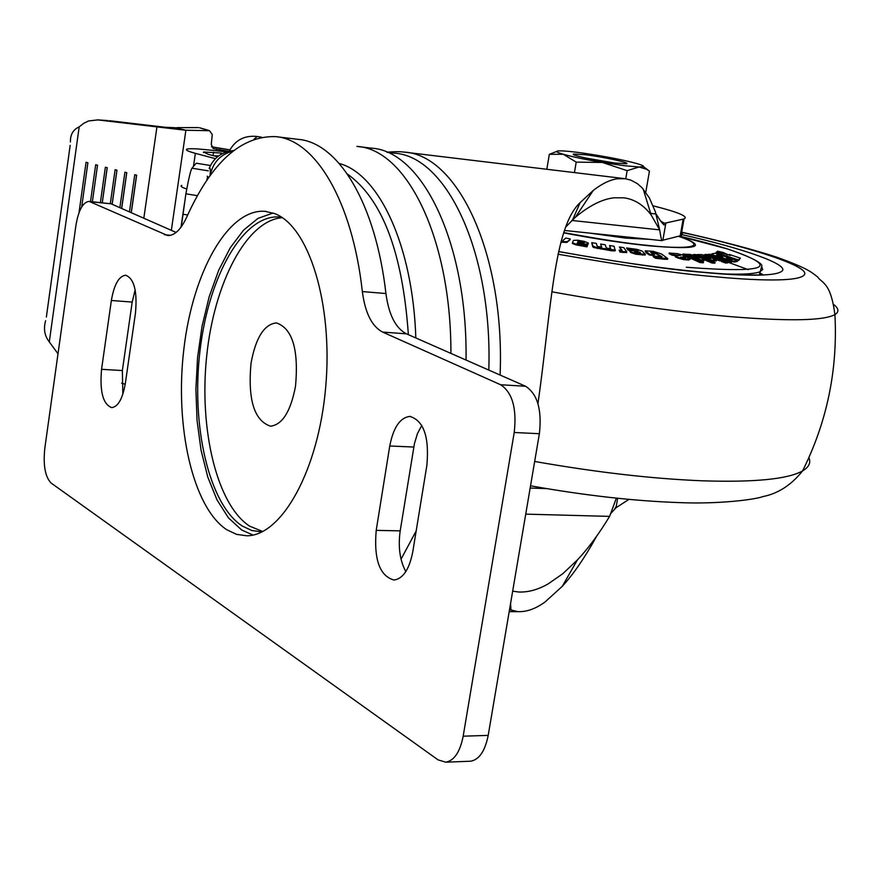 <?xml version="1.0" encoding="UTF-8"?>
<svg xmlns="http://www.w3.org/2000/svg" width="882" height="882" viewBox="0 0 882 882"><rect width="100%" height="100%" fill="white"/><g stroke="black" fill="none" stroke-linecap="round" stroke-linejoin="round"><path stroke-width="1.32" d="M229.904 149.852L211.482 146.776M171.34 230.334L185.893 130.249L209.53 130.701L212.253 134.527L211.25 144.582L213.532 148.672L228.802 151.252M175.209 127.725L156.941 126.898L185.893 130.249L175.209 127.725M295.525 386.151C298.8 349.481 292.416 328.402 276.386 322.9C264.148 324.322 255.692 337.762 251.028 363.241C247.71 399.755 254.225 420.736 270.554 426.193C282.427 424.716 290.751 411.365 295.525 386.151M136.556 175.154L131.197 212.672M126.71 172.651L121.617 208.45M116.92 170.149L112.091 204.26M107.185 167.668L102.246 202.695M97.505 165.199L92.378 201.713L97.527 165.21L95.686 164.736L90.526 201.526M87.88 162.751L81.695 206.961L87.891 162.751L86.061 162.288L79.027 212.628M45.632 320.706C43.35 328.832 44.563 335.888 49.293 341.885L79.182 126.898C73.173 129.577 70.251 134.604 70.417 141.969M131.286 212.705L136.644 175.176L134.759 174.702L129.445 211.9M121.683 208.483L126.776 172.663L124.913 172.188L119.864 207.678M112.146 204.282L116.975 170.171L115.112 169.686L110.316 203.544M102.29 202.695L107.229 167.679L105.377 167.205L100.405 202.507M107.78 120.569L97.836 119.908L156.941 126.898L143.821 218.229M79.182 126.898L83.669 123.337L88.531 120.966L97.836 119.908M58.003 353.759L49.293 341.885M168.374 127.647L109.445 120.702M466.038 360.054C467.736 243.542 422.434 150.866 371.333 148.154L358.235 146.577M121.617 383.141L125.211 384.276M197.37 195.661L185.881 193.808L181.295 226.806M210.434 165.507L196.201 163.203L191.967 168.208C190.644 170.259 188.616 178.803 185.881 193.808M207.59 176.962L206.818 180.292M199.663 127.802L207.38 130.172M176.797 127.636L198.241 127.581M488.815 370.076C492.575 252.164 446.501 155.772 394.034 153.159L387.198 152.343M218.648 155.916L214.061 155.849M181.747 185.374C180.049 186.135 181.725 187.359 186.764 189.024M537.965 403.68C551.283 309.714 553.543 227.347 580.147 202.606L593.288 190.402C602.119 183.577 610.245 179.685 617.687 178.748L625.327 178.726L630.884 180.137L637.322 183.621L642.052 187.767L649.339 197.866L655.337 211.691L659.681 229.882L651.17 214.976C643.54 204.933 634.467 199.222 623.96 197.844L614.423 197.777C602.682 198.902 589.694 205.363 575.45 217.159L565.748 226.983M596.596 536.289C585.086 557.237 573.642 573.939 562.231 586.387L544.977 602.042C535.65 608.778 526.675 611.987 518.087 611.656L509.531 609.671M512.663 591.194L518.848 592.02C528.329 592.351 538.075 589.661 548.097 583.928L562.705 573.785L577.39 559.949C588.217 548.472 598.955 533.952 609.594 516.389L616.375 498.132M207.182 176.191L208.736 177.514M209.045 177.084L209.817 176.003M209.839 167.944C210.434 168.947 210.489 171.538 210.026 175.716C212.904 162.376 220.544 154.174 232.936 151.131M226.211 151.803L205.462 149.631C195.595 148.617 189.443 148.452 187.028 149.124C185.077 149.907 187.866 151.318 195.374 153.347L215.429 158.672M217.545 156.775L208.185 154.295L203.577 151.98L221.128 153.038L220.919 154.416M221.128 153.038L222.518 153.545M617.665 498.275L616.011 507.745L610.719 513.589M571.723 220.445L659.681 229.882C660.717 236.861 661.555 240.455 662.195 240.665L662.856 240.213L665.877 222.981L664.091 223.135L660.497 220.886L656.087 213.995L650.673 213.389M233.675 150.546C221.922 151.737 213.742 157.691 209.144 168.407M662.856 240.213L681.444 235.516L682.591 234.226L681.577 232.793M665.877 222.981L684.013 218.957C688.897 216.641 678.611 212.264 653.154 205.837M261.557 137.195L257.268 136.489C244.535 135.144 235.207 140.029 229.276 151.153M628.954 499.377L616.011 507.745M252.991 535.054L241.657 529.994L228.416 517.811L216.983 499.84L207.755 476.975L201.052 450.184L197.061 420.56L195.892 389.249L197.579 357.408L202.055 326.208L209.166 296.793L218.67 270.3L230.257 247.776L243.52 230.191L257.974 218.383L273.045 213.025M226.674 529.674C192.651 507.249 174.603 426.215 183.853 349.151C192.75 271.987 228.151 208.472 265.03 211.327L274.556 213.576C308.81 226.024 333.164 303.794 325.712 386.922C318.623 470.117 281.821 536.08 246.684 535.782L236.464 534.338L226.674 529.674M262.781 531.515L249.716 526.19C216.95 505.055 198.924 429.556 206.675 356.185C214.15 282.769 246.717 220.147 282.306 217.7M261.998 531.901L251.811 530.512L242.263 526.025C208.847 504.372 190.986 425.719 199.994 350.827C208.659 275.846 243.377 214.205 279.539 216.983L281.59 217.215M463.171 736.194L488.198 735.39L539.376 433.712L514.217 432.489C516.896 408.388 512.365 392.479 500.623 384.739L382.634 332.084C371.895 326.45 365.137 312.945 362.348 291.578C352.271 200.699 315.293 139.621 275.548 136.622C240.984 135.663 211.382 162.486 186.719 217.104C180.964 229.574 174.603 235.715 167.646 235.538L89.104 201.383C82.919 202.154 78.531 210.137 75.94 225.307L44.806 448.332C43.064 465.387 45.18 476.964 51.123 483.049L438.045 759.865L445.796 762.18C454.274 760.582 460.062 751.927 463.171 736.194L514.217 432.489M488.198 735.39C485.078 751.012 479.246 759.623 470.69 761.21L469.533 761.254M89.258 201.405L111.066 203.808L90.592 201.769M176.113 232.44L111.066 203.808M362.348 291.578L385.93 293.541C375.666 203.191 338.236 142.399 298.072 139.334L276.838 136.776M385.93 293.541C388.786 314.786 395.621 328.214 406.47 333.837L382.634 332.084M500.623 384.739L525.606 386.272L406.47 333.837M525.606 386.272C537.458 393.967 542.044 409.777 539.376 433.712M421.817 425.433L417.506 433.459L414.474 443.425L400.196 530.876C397.98 546.961 399.855 560.533 405.819 571.591M135.166 289.814L132.201 302.074L122.366 370.55L122.83 394.254M389.756 445.983L376.206 530.358C373.736 559.42 379.668 575.979 394.011 580.047C403.085 578.702 409.347 569.287 412.776 551.801L426.866 465.387C429.38 436.921 423.713 420.604 409.865 416.425C400.064 417.583 393.361 427.439 389.756 445.983L413.79 447.042M111.364 300.486L101.562 369.315C99.611 391.564 103.007 404.331 111.738 407.627C118.155 406.712 122.686 398.587 125.365 383.273L135.464 313.077C137.427 291.148 134.152 278.525 125.652 275.239C118.883 276.11 114.12 284.522 111.364 300.486L132.201 302.074M585.736 154.802C603.949 156.996 631.303 163.005 626.418 163.754L614.776 163.027C596.397 160.833 568.747 154.736 573.818 154.041L585.736 154.802M643.717 166.808L649.439 171.152L646.616 169.245L639.075 167.007L627.146 170.667L602.373 162.453C585.648 159.598 572.627 156.875 563.311 154.273C556.608 152.31 555.01 151.175 558.504 150.877L561.757 150.866C569.86 151.252 581.933 152.762 597.963 155.43C614.026 158.165 626.782 160.822 636.22 163.391C641.545 164.89 643.959 165.948 643.43 166.577L639.075 167.007L624.059 165.662L602.373 162.453L576.211 162.123L563.311 154.273L549.321 154.339L556.674 151.428M625.746 178.792L627.146 170.667M574.436 172.607L576.211 162.123M645.778 192.254L649.439 171.152M546.818 169.278L549.321 154.339M585.108 157.911L614.6 163.005M632.89 250.72L627.951 250.058L626.562 247.963L627.951 250.058M630.751 251.822L636.065 253.553L645.315 254.325L645.194 255.03L635.944 254.259L630.619 252.517L629.439 250.609L630.619 252.517M610.41 248.724L609.616 245.505L610.686 248.647L607.422 248.294L606.309 247.842L605.206 244.777L600.664 244.06L601.436 247.291M592.847 246.089L597.445 247.82L615.316 250.058L614.908 250.896L611.48 250.775L593.542 247.5L591.734 242.693L592.726 246.795M561.084 241.448L566.928 241.745L570.158 239.639L566.817 242.451L560.897 242.142M588.062 243.895L587.941 244.601M572.506 242.726L575.946 244.127L587.125 246.144L587.5 245.185L587.004 246.861L575.825 244.832L572.385 243.443L572.506 242.539L572.385 243.443M620.145 251.403L626.782 251.855L626.661 252.561L620.024 252.109L619.164 250.168L620.024 252.109M621.479 250.477L619.418 247.015L622.064 250.356L619.164 250.168M654.223 254.843L650.74 252.417L655.139 252.814L662.073 256.75L653.308 256L655.668 257.555L667.74 258.58L661.533 253.994L653.286 251.337L645.216 250.83L649.681 254.336L654.223 254.843L654.102 255.537L649.549 255.041L646.076 252.737L645.161 251.15M667.74 258.58L667.619 259.286L664.124 259.242L655.547 258.261L653.187 256.706L653.308 256M661.081 256.882L656.682 253.994L651.622 253.123L651.743 252.417M589.496 233.08L625.371 238.085L649.406 239.331M761.541 274.864L759.578 273.696M740.373 258.15L729.26 254.424L730.483 255.416L716.901 251.756L716.041 252.583L736.492 259.308L738.763 259.815L740.373 258.15L738.642 260.488L719.37 254.611M729.138 255.096L730.274 255.449M726.294 259.319L734.243 261.381L737.44 260.763L737.308 261.436L734.122 262.053L726.173 259.992L722.667 258.481L722.788 257.798L726.294 259.319L726.173 259.992M725.666 262.329L727.727 262.252L727.606 262.935L725.544 263.012L721.355 261.447L721.476 260.763L725.666 262.329L725.544 263.012M709.845 258.691L704.486 256.838L701.62 256.838M712.006 260.234L716.504 260.146L716.382 260.84L711.884 260.918L707.97 259.385L708.092 258.702L712.006 260.234L711.884 260.918M694.751 255.78L693.373 255.196L693.495 254.512L712.193 262.351L715.048 262.461L714.927 263.156L712.072 263.045L702.778 259.143M677.905 255.703L672.316 255.284L669.129 253.718L669.251 253.024L672.437 254.589L672.316 255.284M678.026 257.346L683.881 258.922L690.187 259.198L688.754 260.003L683.759 259.617L677.905 258.04L675.16 256.695L675.281 255.989L678.026 257.346L677.905 258.04M700.264 261.888L703.483 262.064L703.362 262.759L700.143 262.582L682.745 254.755L682.866 254.071L700.264 261.888L700.143 262.582M686.648 254.501L697.276 257.346L700.793 259.97L704.034 260.047L703.913 260.741L700.672 260.653L697.155 258.04L689.757 255.901M704.685 255.163L704.795 254.545L719.8 260.146L721.873 260.069L721.752 260.752L719.679 260.829L715.445 259.242M708.081 254.931L708.18 254.369L729.679 262.086L731.41 261.943L731.288 262.627L729.557 262.77L717.606 258.481M646.197 252.031L646.076 252.737M649.681 254.336L649.549 255.041M655.139 252.814L655.017 253.509M656.803 253.288L656.682 253.994M655.668 257.555L655.547 258.261M664.256 258.536L664.124 259.242M626.782 251.855L623.839 247.666L619.418 247.015M623.177 251.844L623.056 252.55M588.371 243.09L584.116 241.359L577.721 240.224L573.443 240.389L572.506 242.539M575.946 244.127L575.825 244.832M576.74 244.281L576.619 244.987M587.125 246.144L587.004 246.861M587.5 245.185L577.17 243.189M577.214 242.947L583.245 244.413M583.311 244.027L587.941 244.049M570.279 238.945L565.814 238.063L562.981 240.477M561.878 241.602L561.757 242.307M566.928 241.745L566.817 242.451M567.17 241.613L567.049 242.318M600.664 244.06L601.722 247.203M601.745 247.103L597.301 246.409L596.287 243.377L591.734 242.693M593.663 246.784L593.542 247.5M597.445 247.82L597.323 248.526M600.951 248.36L600.829 249.066M604.379 248.515L604.258 249.22M608.106 249.496L607.985 250.201M611.601 250.069L611.48 250.775M615.03 250.19L614.908 250.896M615.195 250.764L614.115 246.254L609.616 245.505M628.072 249.363L637.377 250.885M637.421 250.62L638.182 250.918M638.204 250.819L629.439 250.609M636.065 253.553L635.944 254.259M642.504 254.435L642.383 255.141M645.315 254.325L642.239 251.138L636.958 249.374L626.562 247.963M717.992 253.465L717.882 254.104M715.919 253.255L716.03 252.638M736.492 259.308L736.382 259.992M738.818 259.782L738.708 260.455M737.44 260.763L715.324 253.233L711.818 253.862L714.729 255.956M714.817 255.471L717.882 257.081M717.97 256.552L722.788 257.798M728.973 260.223L728.841 260.907M734.243 261.381L734.122 262.053M727.727 262.252L721.476 260.763M697.486 255.107L701.587 256.155L701.477 256.783M701.587 256.155L704.608 256.155L704.486 256.838M704.608 256.155L706.217 256.541L706.096 257.224M706.217 256.541L710.649 258.691M710.727 258.305L708.092 258.702M715.997 260.223L715.875 260.907M716.504 260.146L707.033 255.934L701.598 254.589L697.574 254.589M712.193 262.351L712.072 263.045M715.048 262.461L696.361 254.644L693.495 254.512M672.437 254.589L679.658 255.515M679.724 255.141L680.441 255.438M680.463 255.295L675.281 255.989M683.881 258.922L683.759 259.617M688.875 259.308L688.754 260.003M690.187 259.198L683.164 255.24L677.365 253.641L669.251 253.024M703.483 262.064L686.086 254.259L682.866 254.071M697.276 257.346L697.155 258.04M700.793 259.97L700.672 260.653M704.034 260.047C702.403 258.228 697.728 256.331 690.011 254.391L686.681 254.292M719.8 260.146L719.679 260.829M721.873 260.069L706.879 254.479L704.795 254.545M729.679 262.086L729.557 262.77L748.245 269.671M731.41 261.943L709.944 254.237L708.18 254.369M727.066 254.942L727.187 254.281L722.744 252.362L717.452 251.205L721.807 253.509M717.43 251.282L717.331 251.866M721.873 253.134L727.187 254.281M579.132 241.403L584.402 242.583L583.476 243.112L578.835 242.296L577.908 241.37L583.432 242.892L583.553 242.186M634.478 252.065L639.792 252.175L640.652 253.068L634.478 252.065M719.767 256.486L716.449 255.207L718.279 254.876L722.953 256.464L719.767 256.486M727.749 258.095L732.126 259.595L726.944 258.845L726.107 258.415L727.749 258.095L727.055 258.878M680.529 257.257L683.605 256.794L685.568 257.908L680.529 257.257M577.776 241.988L577.875 241.425M639.792 252.175L639.671 252.869L637.51 252.781M721.586 256.717L718.157 255.548L718.279 254.876M718.157 255.548L717.408 255.681M730.781 259.848L727.628 258.779M683.605 256.794L683.484 257.489L681.742 257.654M684.256 257.875L683.484 257.489M216.288 150.767L216.553 148.992M401.034 559.199L416.183 530.931M339.217 163.468C379.062 173.919 412.853 245.769 415.83 337.949M408.366 334.664C402.6 252.395 382.27 198.847 347.365 174.019M450.911 353.395C451.264 238.757 406.8 149.168 356.901 146.412M184.625 202.419L181.008 227.203M183.125 214.315L187.69 214.943M208.295 170.843L191.967 168.208M219.453 151.098L219.695 149.455M212.959 148.463L213.918 148.738M572.738 219.519L580.147 202.606M510.579 603.453L510.954 610.245M500.094 375.048C505.077 254.578 457.956 154.725 404.077 152.09L401.729 151.869C402.401 152.079 400.494 151.142 386.856 152.2M195.374 153.347L193.456 166.444M213.554 152.244L213.069 155.585M525.738 514.129L609.594 516.389M546.631 488.606L530.159 488.044M683.142 219.188L680.187 235.924M257.268 136.489L254.027 139.191M164.405 234.711L170.612 235.285M376.206 530.358L400.196 530.876M101.562 369.315L122.366 370.55M834.152 304.819C838.881 308.777 839.124 312.03 834.912 314.587C824.097 320.651 789.82 321.379 732.049 316.781C678.512 312.14 618.447 303.816 551.856 291.799M534.668 461.462C596.596 472.355 652.537 478.816 702.502 480.811C754.573 482.465 787.935 479.169 802.587 470.9C808.948 467.162 811.054 462.741 808.893 457.637M681.654 232.363C755.323 248.349 810.514 267.191 804.384 274.754C798.838 282.394 752.787 280.388 713.395 276.584C679.835 273.883 628.05 266.43 558.041 254.214M558.604 251.602C622.196 262.77 669.262 269.594 699.801 272.075C734.298 275.427 774.749 277.345 781.97 271.127C789.721 264.997 745.819 248.956 681.279 234.491M759.744 272.792L763.162 274.853M679.416 236.111C698.136 240.521 714.155 244.799 727.452 248.945C781.86 267.345 768.156 273.453 686.306 267.246M761.695 266.673L762.709 269.539L759.931 271.777C754.672 273.883 742.809 274.611 724.342 273.949M678.886 236.244C708.478 246.828 698.39 250.003 648.634 245.78C622.582 243.046 594.248 238.746 563.653 232.87M678.556 236.321C716.151 249.055 676.461 248.779 647.708 245.361C629.594 243.807 601.601 239.551 563.741 232.594M763.051 274.853L759.733 272.858M716.008 258.613L714.663 258.228M70.174 145.321L46.36 317.068M107.825 120.569L97.439 119.864M199.332 127.703L208.472 130.293M575.45 217.159L593.288 190.402M577.39 559.949L562.231 586.387M651.17 214.976L643.176 189.002M203.577 151.98L203.477 152.619M616.231 506.444L614.677 508.914M624.412 178.616L405.444 152.255M518.087 611.656L509.19 611.656M665.634 224.326L663.892 224.91L660.497 220.886M564.469 230.467L662.195 240.665M681.08 235.659L684.013 218.957M265.03 211.327L266.221 211.448M279.539 216.983L280.73 217.104M445.796 762.18L470.69 761.21M410.505 416.458L409.865 416.425M643.43 166.577L646.616 169.245M573.719 154.659L573.818 154.041M681.687 232.175C721.674 241.161 753.349 249.496 776.722 257.18C807.956 268.47 810.966 271.877 817.647 276.959C822.178 283.596 830.624 281.986 834.912 314.587C837.845 369.668 827.062 421.772 802.587 470.9C791.363 484.99 778.178 493.545 762.996 496.566C755.003 499.642 718.224 504.261 679.835 502.619C634.456 501.075 584.689 495.475 530.545 485.806M764.407 274.919L756.8 274.964C743.824 275.272 724.431 274.225 698.621 271.832C656.726 267.698 610.057 260.929 558.626 251.513M759.358 274.908L761.673 266.331C760.339 267.147 770.846 263.806 727.452 248.945L679.129 236.189M738.642 260.488L738.763 259.815M727 254.942L727.11 254.314M577.798 242.01L577.908 241.37"/></g></svg>
